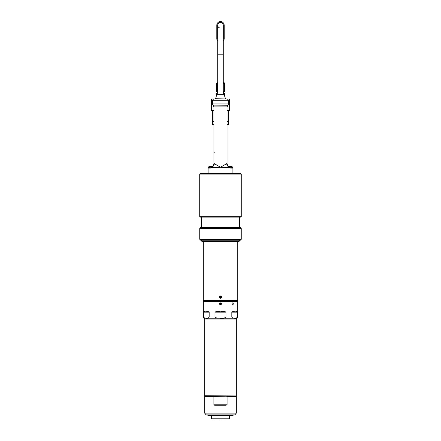 <?xml version="1.0" encoding="UTF-8"?>
<svg xmlns="http://www.w3.org/2000/svg" width="441" height="441" viewBox="0 0 441 441"><rect width="100%" height="100%" fill="white"/><g stroke="black" fill="none" stroke-linecap="round" stroke-linejoin="round"><path stroke-width="0.66" d="M217.711 54.204L223.289 54.204L223.289 25.247A2.789 2.789 0 0 0 220.5 22.458A2.789 2.789 0 0 0 217.711 25.247A2.789 2.789 0 0 0 220.5 28.037A2.789 2.789 0 0 1 217.711 25.247A2.789 2.789 0 0 1 220.5 22.458A2.789 2.789 0 0 1 223.289 25.247A2.789 2.789 0 0 0 220.5 22.458A2.789 2.789 0 0 0 217.711 25.247L217.711 94.027M241.26 239.292L199.74 239.292L199.74 228.504L241.26 228.504L241.26 239.292M199.723 174.096L200.159 173.66L240.841 173.66L241.277 174.096L199.723 174.096L199.723 216.663L241.277 216.663L241.277 174.096M241.277 216.663L240.841 217.099L200.159 217.099L199.723 216.663M225.384 98.751L224.204 94.346L216.796 94.346L215.616 98.751L225.384 98.927M217.606 94.027L223.785 94.027L217.215 94.027L216.796 94.346L217.215 94.027M234.844 414.887L232.17 415.361L208.83 415.361L206.156 414.887L234.844 414.887L236.343 413.107L204.657 413.107L206.156 414.887M226.035 405.224L227.087 404.788L226.035 405.224L214.965 405.224L213.913 404.788L213.913 396.465L204.657 396.465L204.657 413.107M214.547 405.191L214.965 405.224M227.065 396.453L226.354 396.172L236.051 396.172L236.343 396.465L227.087 396.465L227.087 404.788L213.913 404.788M226.354 396.172L213.913 396.465M204.657 396.465L204.949 396.172L214.646 396.172M233.653 395.941L207.347 395.941M236.122 395.941L204.657 395.726L236.122 395.941M236.343 395.726L236.343 319.014L204.657 319.014L204.657 395.726M231.972 304.307L231.972 303.491M220.5 318.589L224.111 318.204L216.889 318.204L214.999 316.974L214.999 312.156L215.395 311.848L220.5 311.07L225.605 311.848L226.001 312.156L226.001 316.974L224.111 318.204L232.771 318.204L231.828 316.974L231.828 312.156L232.131 311.848C234.728 310.817 236.431 310.817 237.241 311.848L237.324 316.974L236.382 318.204L232.771 318.204M234.777 318.589L237.148 318.204L237.66 316.974L237.324 316.974M216.889 318.204L204.618 318.204L203.676 316.974L203.759 311.848C204.569 310.817 206.272 310.817 208.869 311.848L209.172 312.156L209.172 316.974L208.229 318.204L206.625 318.589M232.633 304.896C231.701 304.229 231.696 303.562 232.633 302.895C233.521 303.562 233.521 304.229 232.633 304.896M214.999 312.156L226.001 312.156L225.605 311.848L215.395 311.848M237.324 312.156L237.241 311.848L232.131 311.848L231.828 312.156L237.324 312.156M220.5 302.895C221.79 303.562 221.79 304.229 220.5 304.896C219.21 304.229 219.21 303.562 220.5 302.895M203.34 301.39L237.66 301.39L203.34 301.39L203.34 316.974L203.676 316.974M203.775 301.175L203.268 300.668L237.732 300.668L237.732 241.536M220.5 298.149C221.812 297.565 221.873 296.876 220.682 296.082C219.149 296.644 219.089 297.333 220.5 298.149L220.5 298.287C219.001 297.581 218.957 296.799 220.368 295.933C222.027 296.628 222.071 297.41 220.5 298.287M219.629 303.899A0.871 0.871 0 0 0 220.5 304.764A0.871 0.871 0 0 0 221.371 303.899A0.871 0.871 0 0 0 220.5 303.028A0.871 0.871 0 0 0 219.629 303.899M220.175 303.331L220.825 303.331L221.15 303.899L220.825 304.461L220.175 304.461L219.85 303.899L220.175 303.331M227.854 165.866L228.807 166.704L232.159 167.227A0.871 0.871 0 0 1 232.953 168.093L232.953 173.66M232.258 167.244L231.972 166.511L228.184 166.229M208.918 167.227L232.153 167.227M212.027 166.797L208.742 166.797L209.028 166.511L212.816 166.229M213.246 165.733L212.193 166.704L210.324 167.227M213.218 165.777L213.416 165.485M213.339 165.607L213.94 163.605L213.94 106.871L227.06 106.871L227.06 163.605A3.622 3.622 0 0 0 228.807 166.704M216.151 96.755L215.98 93.117L216.283 93.117L216.283 96.248M224.706 96.204L224.706 93.117L223.841 93.117L223.841 94.027M223.841 93.117L223.289 93.117M217.711 93.117L216.283 93.117M223.289 83.305L224.695 83.57L224.695 91.645L223.289 91.645M217.711 91.645L216.559 91.645L216.559 83.57L217.711 83.366L217.148 83.57L217.148 91.645M224.105 83.57L224.105 91.645M223.289 82.594L224.05 82.594L224.695 83.239M216.559 83.239L217.711 82.594M227.06 121.661L228.603 121.661L228.603 124.555L227.06 124.555M213.94 124.555L212.397 124.555L212.391 110.509M229.552 98.927L229.552 110.509L227.06 110.509M213.94 110.509L211.448 110.509L211.448 98.927L226.608 98.927A1.808 1.808 0 0 1 228.421 100.735L228.421 103.938A1.808 1.808 0 0 1 227.782 105.316L227.06 106.871M225.93 98.927L225.93 98.492L225.318 98.492M215.682 98.492L215.07 98.492L215.07 98.927M226.735 163.605A3.622 3.44 90 0 0 229.375 167.122A0.871 0.513 99.9 0 1 229.695 167.971L220.5 167.227L211.305 167.971A0.871 0.513 -99.9 0 1 211.625 167.122A3.622 3.44 90 0 0 214.265 163.605L220.5 167.227L226.735 163.605L227.06 163.605L227.506 165.353M212.193 166.704A3.622 3.622 0 0 0 213.94 163.605L214.265 163.605M227.688 165.645L227.236 164.73M213.94 107.036L213.163 105.267L213.94 106.871M213.003 105.096L227.832 105.272L227.06 107.02M208.047 173.66L208.047 168.093A0.871 0.871 0 0 1 208.587 167.288L208.587 167.288M208.047 168.093A0.871 0.871 0 0 1 208.841 167.227A0.871 0.871 0 0 0 208.047 168.093L208.962 168.093A0.871 0.65 -90 0 1 209.613 167.227M211.305 167.971L209.861 168.093A0.871 0.601 -90 0 1 210.462 167.227M230.538 167.227A0.871 0.601 90 0 1 231.139 168.093L229.695 167.971M232.953 168.093A0.871 0.871 0 0 0 232.413 167.288A0.871 0.871 0 0 1 232.953 168.093L231.139 168.093M213.218 105.316A1.808 1.808 0 0 1 212.579 103.933L228.421 103.933A1.808 1.808 0 0 1 227.832 105.272M227.997 105.096L228.234 104.732M228.421 100.735L212.579 100.735L212.579 103.933M213.416 99.208L213.064 99.506M212.579 100.735A1.808 1.808 0 0 1 214.392 98.927M225.621 98.927L215.379 98.927M232.258 166.797L228.973 166.797M221.062 297.432L220.5 297.758L219.938 297.432L219.938 296.782L220.5 296.451L221.062 296.782L221.062 297.432M220.5 297.951A0.849 0.849 0 0 0 221.233 296.683A0.849 0.849 0 0 0 219.767 296.683A0.849 0.849 0 0 0 220.5 297.951M229.348 415.361L229.348 418.807L211.652 418.807L211.652 415.361M220.792 418.862L228.526 418.829L220.792 418.807M227.887 418.95L228.383 418.95M220.208 418.95L220.792 418.95M212.617 418.95L213.113 418.95M217.711 39.089A2.822 2.822 0 0 1 217.678 38.643L217.678 25.247A2.822 2.822 0 0 1 220.5 22.425A2.822 2.822 0 0 1 223.322 25.247L223.322 38.643A2.822 2.822 0 0 1 223.289 39.089M223.289 41.063A3.693 3.693 0 0 0 224.193 38.643L224.193 25.247A3.693 3.693 0 0 0 220.5 21.554A3.693 3.693 0 0 0 216.807 25.247L216.807 38.643A3.693 3.693 0 0 0 217.711 41.063M201.515 217.099L201.515 227.578L239.485 227.578L239.485 217.099M239.485 240.99L238.945 241.536L202.055 241.536L201.515 240.99L239.485 240.99L239.485 240.224L201.515 240.224L201.515 240.99M201.515 239.292L239.485 239.292M201.515 228.504L239.485 228.504M240.841 227.639L200.159 227.639L200.159 228.35L240.841 228.35L240.841 227.639M240.841 240.158L200.159 240.158L200.159 239.446L240.841 239.446L240.841 240.158M204.618 318.204L203.852 318.204L203.34 316.974M226.001 316.974L231.828 316.974M209.172 316.974L214.999 316.974M208.869 311.848L203.759 311.848M209.172 312.156L203.676 312.156M216.983 91.645L217.711 91.844M223.289 91.844L223.703 91.645M223.289 92.687L223.289 91.998M217.711 91.998L217.248 91.998L217.248 92.687L217.711 92.687M213.94 121.661L212.397 121.661M209.861 168.093L208.962 168.093L208.962 173.66M231.387 167.227A0.871 0.65 90 0 1 232.038 168.093L232.038 173.66M223.289 54.204L223.289 94.027M224.204 94.346L223.785 94.027L224.204 94.346M236.343 396.465L236.343 413.107M236.343 319.014L237.148 318.204M204.657 319.014L203.852 318.204M237.66 301.39L237.66 316.974M237.225 301.175L237.732 300.668M203.268 300.668L203.268 241.536M223.438 92.687L223.874 93.117M217.248 92.687L216.812 93.117M228.609 121.661L228.609 110.509M214.205 152.454L213.94 151.401M213.94 163.605L213.494 165.353M208.742 167.244L208.742 166.797"/></g></svg>
